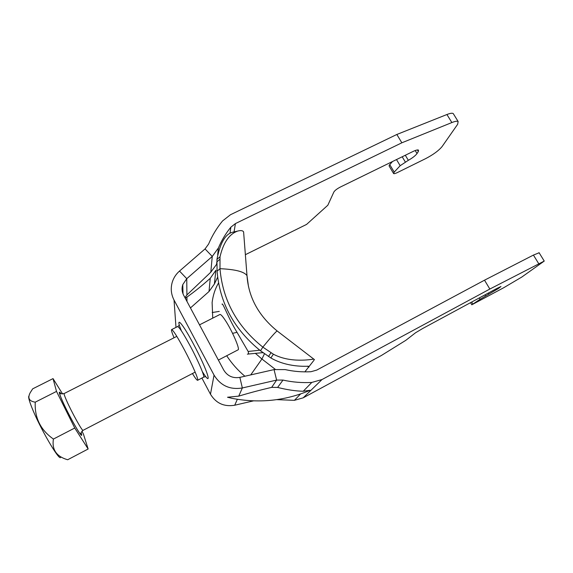 <?xml version="1.0" encoding="UTF-8"?>
<svg xmlns="http://www.w3.org/2000/svg" width="573" height="573" viewBox="0 0 573 573"><rect width="100%" height="100%" fill="white"/><g stroke="black" fill="none" stroke-linecap="round" stroke-linejoin="round"><path stroke-width="0.86" d="M192.421 373.546C195.278 378.18 197.012 380.429 197.628 380.293C199.01 380.2 192.363 364.765 184.399 349.809C177.351 336.716 173.089 329.984 171.606 329.611C171.134 330.027 171.95 332.748 174.056 337.769M183.023 293.87L182.766 284.631C181.598 288.276 181.899 291.815 183.661 295.253L223.728 370.058C227.46 376.081 232.839 378.517 239.858 377.378L274.052 369.599L285.175 369.592C293.713 371.483 302.293 372.199 310.924 371.719L316.74 370.094L484.514 280.183L533.427 255.078L539.129 252.779M182.766 284.631L186.755 278.693L212.254 256.453L218.435 247.916C221.601 240.374 225.748 233.455 230.883 227.152L235.41 223.585L401.852 142.799L451.868 122.55C455.127 121.261 457.218 120.917 458.142 121.519L457.634 124.32L442.112 146.53C438.775 150.606 433.267 154.646 425.596 158.657L397.304 172.602C395.37 173.533 394.145 173.855 393.622 173.576L394.217 172.108L400.169 165.704L408.341 160.311C412.574 157.912 415.468 155.655 417.029 153.543L418.34 151.501L418.505 150.105C417.71 149.653 415.848 150.133 412.925 151.53L340.426 187.006C337.031 188.775 334.847 190.444 333.873 192.005L327.828 205.234L306.598 224.401L245.373 254.699M216.802 262.398L216.58 264.354L210.807 272.182L186.913 294.937L184.943 297.645M185.323 298.354L186.934 297.093C194.319 291.865 202.09 285.605 210.241 278.32L215.914 270.241L214.359 284.058L217.654 277.124M393.493 173.368L389.153 166.084L389.203 165.275L392.498 161.522M175.997 327.391L174.034 300.044C171.105 294.329 170.503 288.42 172.222 282.31C173.576 277.891 176.004 274.145 179.521 271.058L205.055 248.918L208.601 244.048C212.16 235.653 216.809 227.947 222.553 220.942L230.496 214.725L396.845 134.476L446.926 114.521C450.185 113.246 452.29 112.931 453.236 113.569L453.608 114.163M190.451 307.93L209.023 291.507L214.359 284.058M174.034 300.044L214.051 375.114C220.591 385.701 230.024 389.984 242.35 387.964L276.623 380.092L282.998 380.078C292.545 382.198 302.143 382.979 311.798 382.435L321.997 379.555L489.843 289.043L484.514 280.183M201.904 378.058L210.47 394.217C216.064 403.32 224.15 406.988 234.722 405.226L253.517 400.856M489.843 289.043L544.243 261.073L521.752 277.081L503.674 287.753L471.801 304.8L480.088 299.285L498.474 288.477L500.952 286.521L495.817 289.007L422.802 328.444L415.568 332.755L405.827 340.319L381.374 355.496L303.174 397.834L321.997 379.555M231.993 398.328L227.524 397.239L238.74 396.136C248.954 393.035 259.927 390.106 271.674 387.362L277.626 387.427C287.066 389.805 295.596 391.08 303.232 391.252L310.036 390.277L308.26 391.065C283.728 400.978 258.308 403.399 231.993 398.328M276.745 399.639L294.393 400.334L303.174 397.834M396.845 134.476L401.852 142.799M60.595 457.469C58.947 460.649 39.831 427.752 32.038 407.99C29.173 400.828 28.134 396.838 28.915 396.036M53.031 378.61L32.661 388.845L30.097 392.892C27.461 398.156 29.173 401.25 35.247 402.167C34.48 417.71 40.54 430.001 53.418 439.061C51.742 449.655 56.491 456.552 67.664 459.754L88.149 449.003L74.755 428.017L56.512 391.409L53.031 378.61L62.586 393.952M218.377 360.066L238.067 349.845C240.352 349.609 231.807 329.912 224.981 319.877C222.388 316.017 220.698 314.219 219.917 314.491L199.511 324.848M35.247 402.167L56.512 391.409M53.418 439.061L74.755 428.017M81.96 431.183L83.45 434.162L88.149 449.003M222.03 304.227L222.03 304.227C222.553 301.735 228.169 317.915 237.014 332.319L248.145 351.457C248.782 353.319 248.517 354.214 247.357 354.15L247.357 354.15M218.542 282.94C215.161 288.685 213.02 295.231 212.11 302.558L212.748 318.13M244.886 376.239C237.802 370.287 231.743 363.454 226.7 355.747M304.857 371.863L313.975 360.259M217.088 271.208L219.982 268.694L220.018 256.776C223.348 242.637 229.221 234.071 237.652 231.077L231.95 232.394C224.996 234.601 219.996 243.597 216.945 259.397L217.088 271.208C219.753 303.06 234.221 329.582 260.5 350.783L270.843 357.953C287.424 367.551 306.061 366.24 308.439 366.226L309.083 366.734M270.843 357.953L273.4 354.214C290.518 363.289 311.182 359.393 313.803 359.128L314.484 359.593M273.4 354.214L262.842 347.123C236.957 326.316 222.675 300.173 219.982 268.694C235.381 269.374 244.385 271.702 246.999 275.677L243.604 231.915C242.744 230.511 240.76 230.231 237.652 231.077M231.95 232.394L232.853 232.201M263.344 352.918L262.627 352.66M205.406 376.669L203.587 377.177C205.084 377.034 198.552 361.57 190.58 346.644C183.518 333.586 179.199 326.897 177.609 326.574L179.084 325.4M186.913 294.937L186.755 278.693L179.521 271.058M186.977 301.434L186.934 297.093M234.056 231.936L235.41 223.585M229.966 233.275L230.883 227.152M389.733 164.587L394.217 172.108M217.668 254.699L218.435 247.916M209.023 291.507L210.241 278.32M210.807 272.182L212.254 256.453L205.055 248.918M202.319 371.583C213.357 389.432 207.834 370.81 193.681 344.423C181.87 322.069 174.794 314.871 181.419 330.865M210.47 394.217L214.051 375.114M472.832 303.984L471.672 302.043M238.74 396.136L242.35 387.964L239.858 377.378M234.722 405.226L237.351 399.288M294.393 400.334L300.61 393.945M303.232 391.252L311.798 382.435M277.626 387.427L282.998 380.078M271.674 387.362L276.623 380.092L274.052 369.599M538.684 263.623L533.427 255.078M480.088 299.285L479.279 297.939M485.703 295.976L485.023 294.837M488.812 294.257L488.146 293.147M498.474 288.477L498.073 287.818M417.409 149.947L418.34 151.501M415.217 150.534L417.029 153.543M405.304 155.254L408.341 160.311M402.196 156.773L405.312 161.966M396.495 159.566L400.169 165.704M446.926 114.521L451.868 122.55M64.162 393.536C63.832 393.83 64.634 396.179 66.575 400.599C71.618 412.109 82.462 431.648 83.056 430.337C79.626 433.654 81.352 434.04 80.721 434.062C79.425 434.513 67.413 412.503 62.206 400.434C60.387 396.351 59.578 393.959 59.778 393.257C60.165 392.756 59.463 394.389 64.162 393.536L176.813 336.365M81.087 432.751C85.026 443.789 69.534 417.452 62.128 400.319C58.761 392.462 58.403 390.263 61.046 393.73M237.014 332.319L232.574 333.357M259.77 350.218L248.145 351.457M268.486 356.521L270.957 352.832M260.5 350.783L262.842 347.123C270.778 337.368 275.549 331.968 277.131 330.936C258.566 315.752 248.517 297.33 246.999 275.677L248.446 286.321M216.802 261.961L219.788 259.361M216.945 259.397L220.018 256.776M277.439 331.18L313.803 359.128M255.314 353.29L261.918 359.013L250.723 374.907M264.482 353.749L261.918 359.013L275.298 369.349M219.287 311.397L212.203 312.529M307.457 366.161L308.804 367.2M171.606 329.611L177.609 326.574M539.035 252.629L544.243 261.073M470.533 302.666L471.78 304.757M453.236 113.569L458.142 121.519M197.628 380.293L203.587 377.177M195.171 372.121L83.056 430.337M262.957 352.631L247.951 354.078"/></g></svg>
